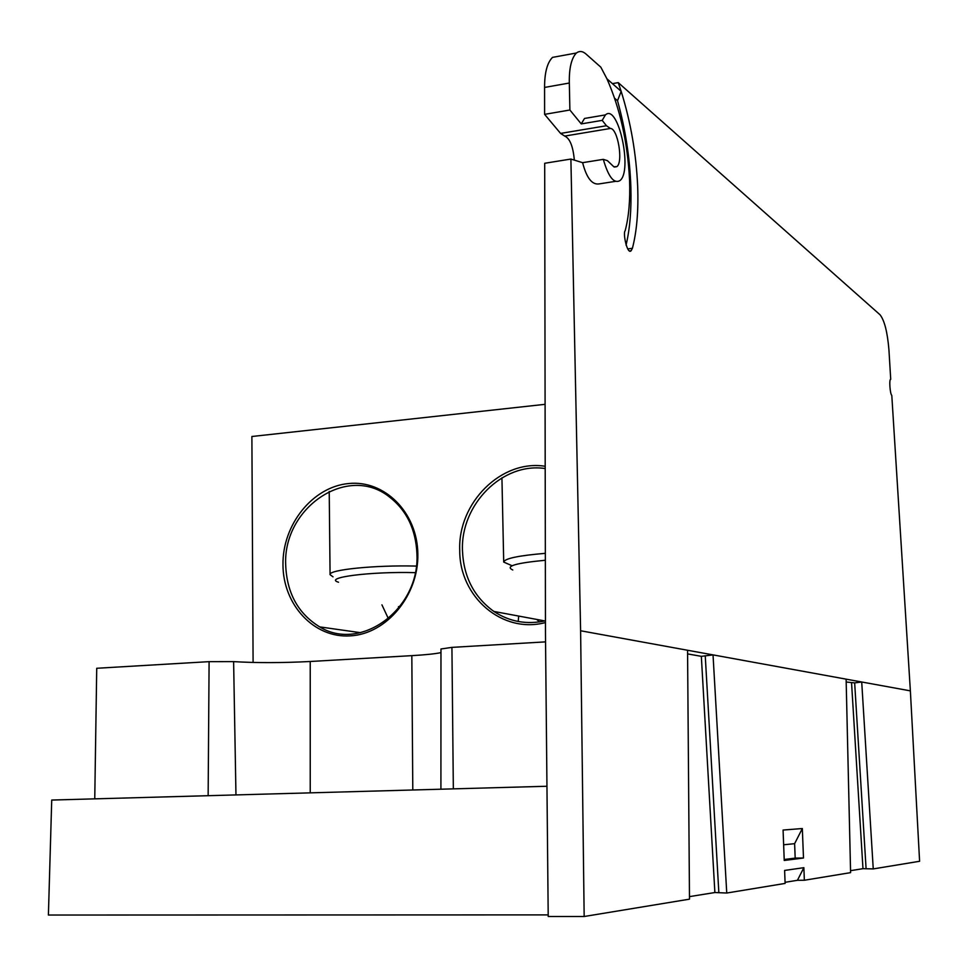 <?xml version="1.0" encoding="UTF-8"?>
<svg xmlns="http://www.w3.org/2000/svg" width="968" height="968" viewBox="0 0 968 968"><rect width="100%" height="100%" fill="white"/><g stroke="black" fill="none" stroke-linecap="round" stroke-linejoin="round"><path stroke-width="1.45" d="M558.863 56.229L552.498 57.39C547.198 62.714 544.561 72.721 544.573 87.435L544.609 114.357L569.886 110.013L569.329 83.03C569.039 68.305 571.386 58.286 576.371 53.01C579.554 50.699 582.845 51.11 586.245 54.244L600.838 67.191L606.948 78.832C620.125 108.755 627.663 142.526 629.563 180.133C630.277 200.134 628.813 217.013 625.159 230.759C622.654 233.034 627.373 255.116 631.112 250.736L632.419 248.268C636.811 231.364 638.553 210.746 637.67 186.413C636.23 153.779 630.737 122.089 621.166 91.331L618.237 82.619L612.417 83.635M626.066 245.11C629.902 228.896 631.511 209.681 630.882 187.453C629.902 158.099 625.449 129.192 617.524 100.72L621.166 91.331L606.948 78.832M544.609 114.357L560.581 133.415L564.707 136.077C569.91 138.436 573.104 146.446 574.327 160.107M544.694 163.277L545.468 632.89L548.215 916.502L584.164 916.502L580.606 630.761L570.89 159.054L544.694 163.277M618.237 82.619L880.033 314.769C884.462 320.396 887.426 332.036 888.926 349.714L890.717 379.323C888.939 378.754 890.04 394.194 891.794 395.38L910.368 690.862L919.6 861.278L873.245 868.913L862.972 868.671L850.557 870.68M440.912 789.21L440.972 648.984L451.923 647.374L545.553 641.869M94.755 798.842L96.727 668.271L209.1 661.652L233.615 661.616C256.29 662.983 281.821 662.947 310.232 661.495L411.824 655.651C425.436 654.864 435.152 653.848 440.972 652.626M569.886 110.013L581.248 123.904L602.205 120.371L605.436 114.902C618.286 102.886 633.024 171.735 619.774 180.689C613.845 183.835 608.352 176.733 603.306 159.357L582.615 162.672L570.89 159.054M603.306 159.357L607.444 160.676L613.845 166.786L616.834 166.641L614.353 167.041M564.707 136.077L610.397 128.466C617.765 128.2 623.477 162.322 616.834 166.641M602.205 120.371L606.452 125.743L560.581 133.415M873.245 868.913L861.714 681.992L846.117 679.149L850.594 872.64L804.36 880.251L803.864 867.679L784.612 870.438L785.109 883.421L726.75 893.028L714.88 892.532L689.47 896.622M687.582 653.908L701.34 656.34L713.029 654.888L687.558 650.254L689.494 899.163L584.164 916.502M582.615 162.672C586.62 178.185 592.247 185.239 599.482 183.847L615.418 181.367M588.883 117.709L584.503 118.459L581.248 123.904M803.864 867.679L797.426 880.299L804.36 880.251M548.203 914.893L48.4 915.038L51.727 800.052L546.956 786.258M797.426 880.299L785.072 882.308M610.397 128.466L606.452 125.743M802.327 828.535L783.076 830.048L784.237 860.467L803.488 858.011L802.327 828.535L794.619 843.673L783.644 844.786M726.75 893.028L713.029 654.888L846.117 679.149M846.177 682.004L854.659 682.888L866.082 868.599M910.368 690.862L861.714 681.992L854.659 682.888M614.68 98.264L617.524 100.72M803.488 858.011L795.188 858.108L794.619 843.673M784.201 859.499L795.188 858.108M545.19 468.548C502.586 461.99 460.453 504.485 462.474 550.611C463.563 576.783 474.03 597.062 493.874 611.449C509.543 621.746 526.737 624.868 545.444 620.79M416.954 554.24C415.925 529.254 406.536 510.003 388.785 496.463C347.209 464.023 283.067 507.776 285.681 564.719C286.734 592.876 298.071 613.603 319.694 626.889C360.544 652.359 419.676 609.308 416.954 554.24M545.19 466.274C501.279 459.207 457.658 502.961 459.739 550.538C459.389 596.893 502.368 634.161 545.444 622.557M417.837 553.89C417.426 512.387 384.369 479.668 348.516 483.552C312.652 486.844 282.45 524.62 282.971 564.659C282.958 604.722 313.971 638.348 350.259 635.879C386.547 634.028 418.793 595.344 417.837 553.89M545.093 404.321L251.886 436.495L253.096 662.463M518.703 616.071L518.195 621.492M539.563 621.916L536.744 619.423M381.924 604.843L388.374 618.649M512.084 565.748L503.711 562.069C504.606 558.512 518.485 555.596 545.335 553.333M545.347 560.254C515.593 563.061 504.739 566.304 512.762 569.971M333.016 576.831L330.076 574.677C328.007 569.801 375.076 564.961 416.313 566.086M632.419 248.268L627.7 248.933M569.329 83.03L544.573 87.435M687.558 650.254L580.606 630.761M451.923 647.374L453.339 788.86M412.791 789.985L411.824 655.651M310.232 661.495L310.232 792.84M235.962 794.909L233.615 661.616M209.1 661.652L208.144 795.684M851.562 682.96L862.972 868.671M701.34 656.34L714.88 892.532M705.273 656.244L718.837 892.435M338.546 582.228C322.743 577.594 370.478 571.374 415.224 572.645M576.371 53.01L552.498 57.39M605.436 114.902L584.503 118.459M629.648 250.942L631.112 250.736M398.538 608.291L398.514 606.585M360.495 632.685L319.694 626.889M544.851 620.936L493.874 611.449M503.711 562.069L501.932 477.853M330.076 574.568L329.217 491.405"/></g></svg>
